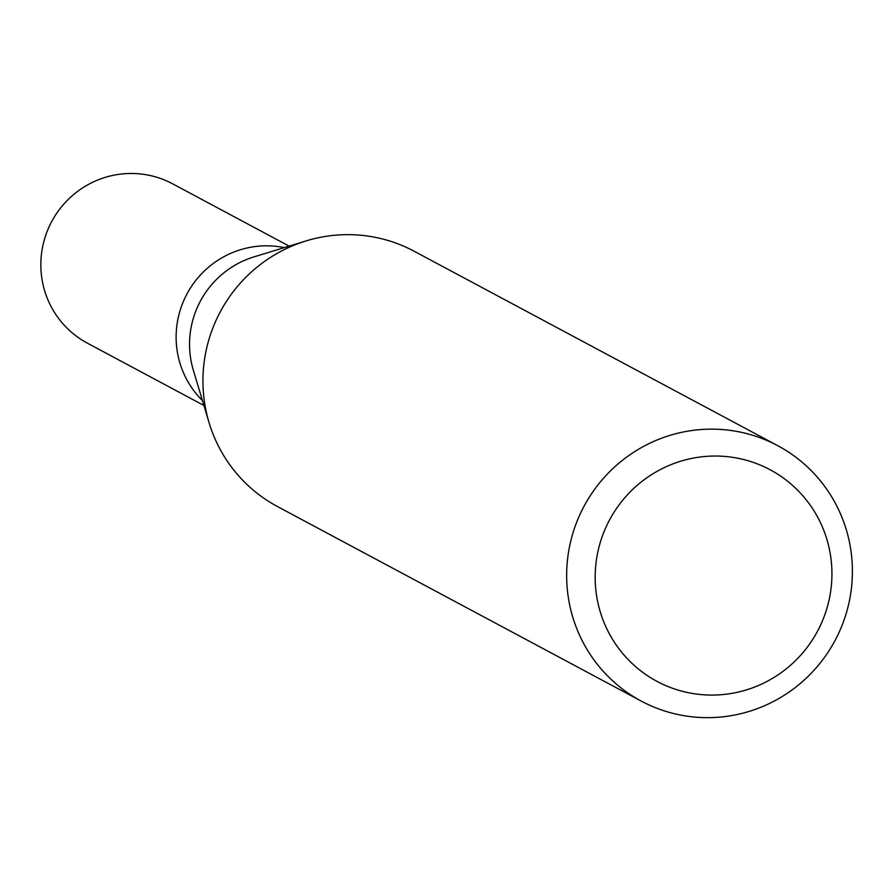 <?xml version="1.0" encoding="UTF-8"?>
<svg xmlns="http://www.w3.org/2000/svg" width="891" height="891" viewBox="0 0 891 891"><rect width="100%" height="100%" fill="white"/><g stroke="black" fill="none" stroke-linecap="round" stroke-linejoin="round"><path stroke-width="1.34" d="M272.501 246.016A90.347 88.81 -61.9 0 1 284.251 247.609A90.347 88.81 -61.9 0 0 272.501 246.016A90.347 88.81 -61.9 0 0 184.303 299.343A90.347 88.81 -61.9 0 0 202.446 400.582A90.347 88.81 -61.9 0 1 184.303 299.343A90.347 88.81 -61.9 0 1 272.501 246.016M641.242 701.083L277.524 506.578A144.799 142.326 -61.9 0 1 209.006 422.479A144.799 142.326 -61.9 0 1 306.103 240.915A144.799 142.326 -61.9 0 1 357.391 234.968A144.799 142.326 -61.9 0 1 414.092 251.206L777.81 445.723A144.799 142.326 -61.9 0 1 846.45 612.629A144.799 142.326 -61.9 0 1 697.943 717.333A144.799 142.326 -61.9 0 1 641.242 701.083A144.799 142.326 -61.9 0 1 572.601 534.177A144.799 142.326 -61.9 0 1 721.109 429.473A144.799 142.326 -61.9 0 1 777.81 445.723M723.147 456.303A119.973 117.924 -61.9 0 1 831.548 583.538A119.973 117.924 -61.9 0 1 703.957 694.813A119.973 117.924 -61.9 0 1 595.556 567.578A119.973 117.924 -61.9 0 1 723.147 456.303M209.006 422.479L193.336 370.199A90.347 88.81 -61.9 0 1 253.924 256.909L306.103 240.915M203.905 405.472L87.385 343.158A90.347 88.81 -61.9 0 1 44.55 239A90.347 88.81 -61.9 0 1 137.214 173.667A90.347 88.81 -61.9 0 1 172.598 183.802L289.118 246.116"/></g></svg>
